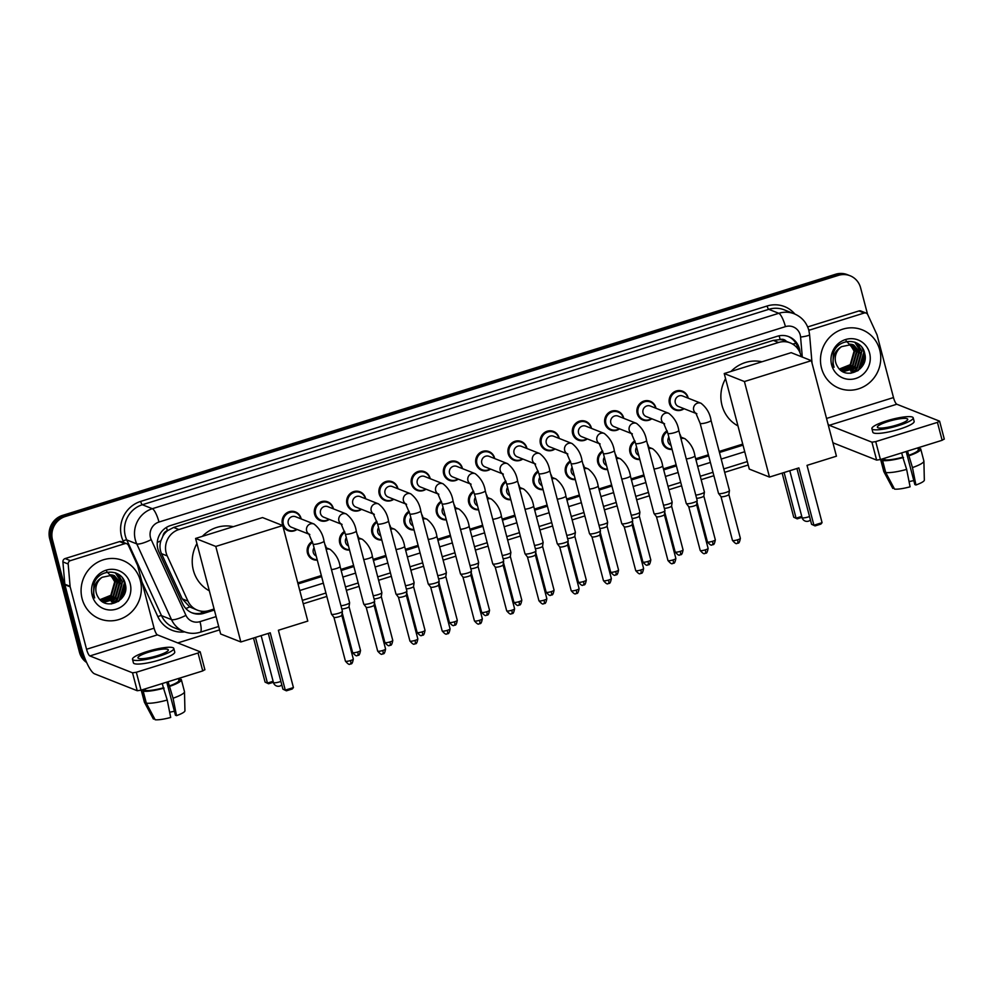 <?xml version="1.0" encoding="UTF-8"?>
<svg xmlns="http://www.w3.org/2000/svg" width="994" height="994" viewBox="0 0 994 994"><rect width="100%" height="100%" fill="white"/><g stroke="black" fill="none" stroke-linecap="round" stroke-linejoin="round"><path stroke-width="1.49" d="M679.685 433.831A10.052 9.58 -68.4 0 1 681.002 437.149M672.093 449.437A10.052 9.58 -68.4 0 1 667.111 430.775M647.429 443.896A10.052 9.58 -68.4 0 1 648.759 447.213M639.838 459.501A10.052 9.58 -68.4 0 1 634.855 440.839M615.174 453.947A10.052 9.58 -68.4 0 1 616.504 457.277M607.582 469.553A10.052 9.58 -68.4 0 1 602.612 450.903M582.919 464.012A10.052 9.58 -68.4 0 1 584.248 467.329M575.327 479.617A10.052 9.58 -68.4 0 1 570.357 460.967M550.664 474.076A10.052 9.58 -68.4 0 1 551.993 477.393M543.072 489.682A10.052 9.58 -68.4 0 1 538.102 471.019M518.408 484.14A10.052 9.58 -68.4 0 1 519.738 487.458M510.817 499.746A10.052 9.58 -68.4 0 1 505.847 481.084M486.153 494.192A10.052 9.58 -68.4 0 1 487.482 497.522M478.561 509.798A10.052 9.58 -68.4 0 1 473.591 491.148M453.898 504.256A10.052 9.58 -68.4 0 1 455.227 507.574M446.306 519.862A10.052 9.58 -68.4 0 1 441.336 501.212M421.655 514.32A10.052 9.58 -68.4 0 1 422.972 517.638M414.063 529.926A10.052 9.58 -68.4 0 1 409.081 511.264M389.399 524.385A10.052 9.58 -68.4 0 1 390.717 527.702M381.808 539.99A10.052 9.58 -68.4 0 1 376.825 521.328M357.144 534.437A10.052 9.58 -68.4 0 1 358.461 537.754M349.553 550.042A10.052 9.58 -68.4 0 1 344.57 531.392M324.889 544.501A10.052 9.58 -68.4 0 1 326.218 547.818M317.297 560.107A10.052 9.58 -68.4 0 1 312.315 541.457M587.317 438.901A10.052 9.58 -68.4 0 1 575.663 423.432A10.052 9.58 -68.4 0 1 591.48 428.389M555.062 448.953A10.052 9.58 -68.4 0 1 543.407 433.496A10.052 9.58 -68.4 0 1 559.224 438.453M522.807 459.017A10.052 9.58 -68.4 0 1 511.164 443.56A10.052 9.58 -68.4 0 1 526.969 448.505M490.551 469.081A10.052 9.58 -68.4 0 1 478.909 453.624A10.052 9.58 -68.4 0 1 494.714 458.569M619.573 428.836A10.052 9.58 -68.4 0 1 607.918 413.38A10.052 9.58 -68.4 0 1 623.735 418.325M684.071 408.72A10.052 9.58 -68.4 0 1 672.429 393.251A10.052 9.58 -68.4 0 1 688.233 398.209M651.828 418.772A10.052 9.58 -68.4 0 1 640.173 403.315A10.052 9.58 -68.4 0 1 655.978 408.261M458.296 479.145A10.052 9.58 -68.4 0 1 446.654 463.676A10.052 9.58 -68.4 0 1 462.458 468.634M426.041 489.197A10.052 9.58 -68.4 0 1 414.399 473.74A10.052 9.58 -68.4 0 1 430.203 478.698M393.786 499.261A10.052 9.58 -68.4 0 1 382.143 483.805A10.052 9.58 -68.4 0 1 397.948 488.75M361.53 509.326A10.052 9.58 -68.4 0 1 349.888 493.869A10.052 9.58 -68.4 0 1 365.693 498.814M329.287 519.39A10.052 9.58 -68.4 0 1 317.633 503.921A10.052 9.58 -68.4 0 1 333.437 508.878M297.032 529.442A10.052 9.58 -68.4 0 1 285.377 513.985A10.052 9.58 -68.4 0 1 301.182 518.943M801.077 356.585A18.836 17.967 111.6 0 0 800.729 354.957A18.836 17.967 111.6 0 0 790.193 342.88A18.836 17.967 111.6 0 0 778.563 342.483L178.908 529.541A18.836 17.967 111.6 0 0 167.228 555.919L187.965 601.134A18.836 17.967 111.6 0 0 197.421 610.167A18.836 17.967 111.6 0 0 209.051 610.564L214.095 608.987M162.966 536.014A18.836 17.967 -68.4 0 1 167.688 530.597L167.377 530.697A6.275 5.989 111.6 0 0 162.966 536.014L160.891 540.773C159.5 545.209 159.711 549.508 161.513 553.67L182.262 598.873L189.705 606.912L197.421 610.167M786.391 341.377A6.275 5.989 111.6 0 0 780.178 339.55L779.88 339.637A18.836 17.967 -68.4 0 1 784.925 340.793L790.193 342.88M779.88 339.637L773.282 340.395L173.627 527.441L167.688 530.597M297.778 582.894L321.348 575.538M340.88 569.438L353.603 565.474M373.135 559.386L385.846 555.422M405.39 549.322L418.101 545.358M437.646 539.257L450.357 535.294M469.901 529.193L482.612 525.23M502.156 519.141L514.867 515.178M534.412 509.077L547.122 505.114M566.667 499.013L579.378 495.049M598.922 488.961L611.633 484.985M631.165 478.897L643.888 474.933M663.42 468.833L676.144 464.869M695.676 458.768L708.399 454.805M719.196 451.438L742.742 444.094M800.058 352.895L799.971 351.938A18.836 17.967 111.6 0 0 799.424 348.745A18.836 17.967 111.6 0 0 788.888 336.68A18.836 17.967 111.6 0 0 777.258 336.283L170.608 525.515A18.836 17.967 111.6 0 0 158.916 551.906L182.772 603.892A18.836 17.967 111.6 0 0 192.227 612.925A18.836 17.967 111.6 0 0 203.857 613.323L214.369 610.043M788.18 336.419A18.836 17.967 -68.4 0 1 798.02 348.198A18.836 17.967 -68.4 0 1 798.319 349.528M124.374 582.534A25.123 23.955 -68.4 0 1 118.162 601.556A25.123 23.955 -68.4 0 0 124.374 582.534M125.691 588.026A25.123 23.955 -68.4 0 1 123.616 595.654A25.123 23.955 -68.4 0 0 125.691 588.026M863.774 351.888A25.123 23.955 -68.4 0 1 857.561 370.911A25.123 23.955 -68.4 0 0 863.774 351.888M865.091 357.38A25.123 23.955 -68.4 0 1 863.016 365.009A25.123 23.955 -68.4 0 0 865.091 357.38M85.559 659.979A18.836 17.967 -68.4 0 1 82.266 653.331L52.508 539.891A18.836 17.967 -68.4 0 1 65.281 516.532L838.439 275.363A18.836 17.967 -68.4 0 1 850.081 275.748A18.836 17.967 -68.4 0 1 860.605 287.825L867.538 314.228M748.221 464.993L724.676 472.336M713.878 475.704L701.155 479.667M681.623 485.755L668.912 489.731M649.368 495.82L636.657 499.783M617.112 505.884L604.402 509.847M584.857 515.948L572.146 519.912M552.602 526L539.891 529.976M520.347 536.064L507.636 540.028M488.091 546.128L475.38 550.092M455.836 556.193L443.125 560.156M423.593 566.245L410.87 570.221M391.338 576.309L378.615 580.272M359.082 586.373L346.372 590.337M326.827 596.437L303.257 603.78M219.575 629.885L177.764 642.932M86.652 662.526A18.836 17.967 -68.4 0 1 79.458 652.226L49.7 538.773A18.836 17.967 -68.4 0 1 62.473 515.414L835.631 274.245L837.035 274.804A18.836 17.967 -68.4 0 1 848.665 275.201A18.836 17.967 -68.4 0 0 837.035 274.804L63.877 515.973L837.035 274.804L838.439 275.363M49.7 538.773L51.104 539.332A18.836 17.967 -68.4 0 1 63.877 515.973A18.836 17.967 -68.4 0 0 51.104 539.332L80.862 652.785L51.104 539.332L52.508 539.891M86.292 661.693A18.836 17.967 -68.4 0 1 80.862 652.785A18.836 17.967 -68.4 0 0 86.292 661.693M298.051 583.95L321.621 576.595M341.166 570.494L353.876 566.53M373.421 560.442L386.132 556.466M405.664 550.378L418.387 546.414M437.919 540.314L450.642 536.35M470.174 530.249L482.885 526.286M502.43 520.197L515.14 516.234M534.685 510.133L547.396 506.17M566.94 500.069L579.651 496.105M599.196 490.005L611.906 486.041M631.451 479.953L644.162 475.989M663.706 469.889L676.417 465.925M695.962 459.824L708.672 455.861M719.47 452.494L743.015 445.15M214.132 609.123L202.453 612.776A18.836 17.967 -68.4 0 1 191.531 612.639M742.766 444.231L719.234 451.574M708.424 454.941L695.713 458.905M676.168 465.006L663.458 468.969M643.926 475.07L631.202 479.033M611.67 485.122L598.947 489.098M579.415 495.186L566.704 499.15M547.16 505.25L534.449 509.214M514.904 515.314L502.194 519.278M482.649 525.366L469.938 529.33M450.394 535.431L437.683 539.394M418.139 545.495L405.428 549.458M385.883 555.559L373.172 559.523M353.628 565.611L340.917 569.574M321.385 575.675L297.815 583.031M121.889 598.214A25.123 23.955 111.6 0 0 122.921 596.276M125.045 589.852A25.123 23.955 111.6 0 0 125.505 585.18M861.289 367.581A25.123 23.955 111.6 0 0 862.32 365.643M864.432 359.207A25.123 23.955 111.6 0 0 864.904 354.535M835.631 274.245A18.836 17.967 -68.4 0 1 847.261 274.642L850.081 275.748M821.504 368.091A31.398 29.944 -68.4 0 1 830.736 336.233A31.398 29.944 -68.4 0 1 862.171 329.822A31.398 29.944 -68.4 0 1 879.727 349.938A31.398 29.944 -68.4 0 1 870.495 381.795A31.398 29.944 -68.4 0 1 839.06 388.207A31.398 29.944 -68.4 0 1 821.504 368.091M841.906 370.824L843.384 371.271L856.915 367.32L860.792 353.727L853.473 344.881M840.787 370.29L843.943 371.495L857.474 367.544L861.351 353.951L853.747 344.993L852.082 344.458L841.595 346.633A14.189 13.531 -68.4 0 0 835.706 362.425A14.189 13.531 -68.4 0 0 837.47 366.426C845.447 381.274 869.191 369.408 864.768 353.802C862.22 337.612 838.041 337.463 833.332 353.168L832.91 364.152L834.053 367.295L833.258 363.941C832.5 356.101 835.271 350.335 841.595 346.633M840.825 370.302L854.678 366.438L858.567 352.845L852.318 344.52M841.086 370.451L855.238 366.662L859.127 353.069L852.616 344.595M840.166 369.756L852.454 365.556L856.343 351.963L851.125 344.272M840.34 369.917L853.014 365.78L856.89 352.187L851.423 344.322M839.396 369.01L850.218 364.674L854.107 351.081L849.882 344.148M839.595 369.209L850.777 364.897L854.666 351.304L850.205 344.16M869.601 353.094A20.476 19.52 -68.4 0 1 855.722 378.478A20.476 19.52 -68.4 0 1 831.643 364.935A20.476 19.52 -68.4 0 1 845.509 339.55A20.476 19.52 -68.4 0 1 869.601 353.094M846.105 340.768L854.43 350M849.398 369.892L852.454 367.32L857.499 349.925M851.634 370.774L854.691 368.215L859.723 350.807M859.388 349.503L855.014 342.222M851.026 373.222L856.915 369.097L861.873 351.317L857.598 343.464M860.282 368.699L864.097 352.199L863.04 349.118M848.454 370.203L852.181 367.221L857.039 349.093M850.678 371.085L854.405 368.103L859.276 349.975M858.953 348.906L854.753 342.135M850.367 373.272L856.642 368.985L861.599 351.205L857.201 343.241M858.406 370.327L863.823 352.1L861.947 347.428M808.619 329.548L809.787 330.008L864.221 313.023L858.953 310.948A3.144 2.994 -68.4 0 1 860.903 311.01L866.159 313.098A3.144 2.994 111.6 0 0 864.221 313.023M807.675 326.939L858.953 310.948M832.848 442.516A25.123 5.989 -107.3 0 0 833.978 443.212L876.633 460.098L871.937 442.181L829.269 425.295A6.275 1.491 72.7 0 1 827.903 423.68M944.176 439.025L942.138 440.28L937.441 422.375L939.479 421.121L896.812 404.235A6.275 1.491 72.7 0 1 893.494 397.563L877.106 335.127A3.144 2.994 111.6 0 0 876.932 334.63L867.737 314.601A3.144 2.994 111.6 0 0 866.159 313.098M871.937 442.181L875.726 441.622L880.423 459.539L942.138 440.28M880.423 459.539L876.633 460.098M875.726 441.622L937.441 422.375M809.787 330.008A3.144 2.994 111.6 0 0 808.88 330.468M896.936 424.972A15.693 2.883 -14.7 0 0 907.733 419.244A15.693 2.883 -14.7 0 0 888.164 421.493A15.693 2.883 -14.7 0 0 877.367 427.221A15.693 2.883 -14.7 0 0 896.936 424.972M906.168 451.512L914.84 484.575L915.921 484.997L912.467 467.578L907.497 451.09M913.809 480.649A12.562 2.299 -14.7 0 0 909.063 481.618M883.032 458.719L883.082 458.905A18.215 3.342 -14.7 0 0 883.181 459.116L880.821 459.862L883.952 471.802L892.786 488.414A16.326 2.994 -14.7 0 0 892.786 488.414L893.979 488.054M885.716 472.498A20.725 3.802 -14.7 0 0 906.64 469.392L910.094 486.811A16.326 2.994 -14.7 0 1 894.55 489.11L885.716 472.498L882.585 460.545L884.933 459.812L884.536 458.259M884.933 459.812A18.215 3.342 -14.7 0 0 902.8 457.178L906.64 469.392M901.682 452.904L902.8 457.178M871.9 428.65L872.831 432.228A21.346 3.914 -14.7 0 0 899.458 429.172A21.346 3.914 -14.7 0 0 914.145 421.394L913.2 417.815A21.346 3.914 -14.7 0 0 886.573 420.872A21.346 3.914 -14.7 0 0 871.9 428.65A21.346 3.914 -14.7 0 0 898.514 425.594A21.346 3.914 -14.7 0 0 913.2 417.815M919.102 449.151L918.804 448.008L917.947 448.282M918.804 448.008A20.725 3.802 -14.7 0 0 917.847 447.909M882.585 460.545A20.725 3.802 -14.7 0 0 903.509 457.451M880.647 459.539L883.778 471.479A20.725 3.802 -14.7 0 0 883.84 471.641A20.725 3.802 -14.7 0 0 883.952 471.802M908.615 455.351A18.215 3.342 -14.7 0 0 918.307 449.661L917.835 447.872M909.336 455.637A20.725 3.802 -14.7 0 0 920.742 449.027A20.725 3.802 -14.7 0 0 920.556 448.704L918.245 449.425M912.467 467.578A20.725 3.802 -14.7 0 0 923.898 461.129A20.725 3.802 -14.7 0 0 923.873 460.967L920.742 449.027M915.921 484.997A16.326 2.994 -14.7 0 0 924.333 480.127L923.898 461.129M737.97 425.917A34.541 32.939 -68.4 0 1 722.004 405.341A34.541 32.939 -68.4 0 1 725.57 378.677M731 371.433A34.541 32.939 -68.4 0 1 761.951 361.779M798.878 467.901L813.924 525.23L822.075 522.682L807.029 465.366L836.439 456.196L811.377 360.66L744.419 381.547L769.48 477.07L798.878 467.901M796.939 468.509L811.564 524.298L815.043 525.913L820.87 524.099L822.075 522.682M769.48 477.07L749.29 469.081L724.228 373.545L791.187 352.659L811.377 360.66M744.419 381.547L724.228 373.545M815.043 525.913L811.564 524.298M802.009 517.352L797.213 518.856L793.734 517.228L782.154 473.119M793.734 517.228L796.082 518.16L784.104 472.51M797.213 518.856L796.082 518.16L801.76 516.395M209.324 590.809A34.541 32.939 -68.4 0 1 193.358 570.245A34.541 32.939 -68.4 0 1 196.936 543.581M202.354 536.338A34.541 32.939 -68.4 0 1 233.317 526.683M270.244 632.805L285.278 690.122L293.429 687.575L278.395 630.258L307.792 621.088L282.731 525.553L215.785 546.439L240.846 641.975L270.244 632.805M268.293 633.414L282.93 689.19L286.409 690.818L292.224 689.004L293.429 687.575M240.846 641.975L220.656 633.986L195.582 538.45L262.54 517.563L282.731 525.553M215.785 546.439L195.582 538.45M286.409 690.818L282.93 689.19M273.375 682.257L268.566 683.76L265.087 682.132L253.52 638.024M265.087 682.132L267.448 683.064L255.47 637.415M268.566 683.76L267.448 683.064L273.114 681.288M696.098 413.467L678.467 406.496A5.653 5.392 -68.4 0 1 676.964 397.14A5.653 5.392 -68.4 0 1 682.629 395.985L701.031 403.266A5.653 5.392 -68.4 0 0 695.986 413.33M683.748 408.584A9.418 8.983 -68.4 0 1 673.174 393.848A9.418 8.983 -68.4 0 1 687.898 398.072M700.124 423.282A5.653 1.031 165.3 0 0 706.833 422.587A5.653 1.031 165.3 0 0 707.169 422.475A5.653 1.031 165.3 0 0 711.058 420.425L729.447 490.514A5.653 1.031 165.3 0 1 729.447 490.601A5.653 1.031 165.3 0 1 725.558 492.577A5.653 1.031 165.3 0 1 718.737 493.583A5.653 1.031 165.3 0 1 718.55 493.459A5.653 1.031 165.3 0 1 718.513 493.384L700.124 423.282L695.862 413.181L696.869 413.777M737.436 543.246A4.088 0.969 -107.3 0 0 737.635 543.258A4.088 0.969 -107.3 0 0 737.56 539.817A4.088 0.745 165.3 0 0 740.368 538.326L728.875 494.527A4.088 0.745 165.3 0 1 728.875 494.552A4.088 0.745 165.3 0 1 726.067 495.981A4.088 0.745 165.3 0 1 721.135 496.714A4.088 0.745 165.3 0 1 720.998 496.627A4.088 0.745 165.3 0 1 720.973 496.565M663.843 423.531L646.212 416.561A5.653 5.392 -68.4 0 1 644.708 407.205A5.653 5.392 -68.4 0 1 650.374 406.049L668.776 413.33A5.653 5.392 -68.4 0 0 663.731 423.382M651.492 418.648A9.418 8.983 -68.4 0 1 640.919 403.912A9.418 8.983 -68.4 0 1 655.618 408.025A9.418 8.983 -68.4 0 1 655.655 408.136M667.869 433.347A5.653 1.031 165.3 0 0 674.591 432.638A5.653 1.031 165.3 0 0 674.914 432.539A5.653 1.031 165.3 0 0 678.803 430.477L697.192 500.578A5.653 1.031 165.3 0 1 697.192 500.665A5.653 1.031 165.3 0 1 693.303 502.641A5.653 1.031 165.3 0 1 686.481 503.647A5.653 1.031 165.3 0 1 686.295 503.523A5.653 1.031 165.3 0 1 686.258 503.449L667.869 433.347L663.607 423.233L664.613 423.842M705.305 549.868A4.088 0.745 165.3 0 0 708.113 548.39L696.62 504.592A4.088 0.745 165.3 0 1 696.62 504.617A4.088 0.745 165.3 0 1 693.812 506.045A4.088 0.745 165.3 0 1 688.879 506.778A4.088 0.745 165.3 0 1 688.743 506.679A4.088 0.745 165.3 0 1 688.718 506.629L700.211 550.452C705.119 556.18 704.584 552.465 705.38 553.323A4.088 0.969 -107.3 0 0 705.305 549.868A4.088 0.745 165.3 0 1 700.211 550.452M631.588 433.595L613.957 426.612A5.653 5.392 -68.4 0 1 612.466 417.256A5.653 5.392 -68.4 0 1 618.119 416.101L636.52 423.394A5.653 5.392 -68.4 0 0 631.476 433.446M619.237 428.7A9.418 8.983 -68.4 0 1 608.663 413.976A9.418 8.983 -68.4 0 1 623.4 418.201M635.613 443.411A5.653 1.031 165.3 0 0 642.335 442.703A5.653 1.031 165.3 0 0 642.658 442.603A5.653 1.031 165.3 0 0 646.547 440.541L664.936 510.643A5.653 1.031 165.3 0 1 664.949 510.717A5.653 1.031 165.3 0 1 661.047 512.705A5.653 1.031 165.3 0 1 654.238 513.712A5.653 1.031 165.3 0 1 654.04 513.587A5.653 1.031 165.3 0 1 654.002 513.513L635.613 443.411L631.352 433.297L632.358 433.893M673.05 559.933A4.088 0.745 165.3 0 0 675.858 558.442L664.365 514.643A4.088 0.745 165.3 0 1 664.365 514.681A4.088 0.745 165.3 0 1 661.557 516.11A4.088 0.745 165.3 0 1 656.624 516.843A4.088 0.745 165.3 0 1 656.487 516.743A4.088 0.745 165.3 0 1 656.462 516.694L667.956 560.517C672.876 566.232 672.329 562.517 673.124 563.374A4.088 0.969 -107.3 0 0 673.05 559.933A4.088 0.745 165.3 0 1 667.956 560.517M599.332 443.659L581.701 436.677A5.653 5.392 -68.4 0 1 580.21 427.321A5.653 5.392 -68.4 0 1 585.864 426.165L604.265 433.446A5.653 5.392 -68.4 0 0 599.22 443.51M586.982 438.764A9.418 8.983 -68.4 0 1 576.421 424.028A9.418 8.983 -68.4 0 1 591.107 428.141A9.418 8.983 -68.4 0 1 591.144 428.252M603.358 453.475A5.653 1.031 165.3 0 0 610.08 452.767A5.653 1.031 165.3 0 0 610.403 452.668A5.653 1.031 165.3 0 0 614.292 450.605L632.681 520.707A5.653 1.031 165.3 0 1 632.693 520.781A5.653 1.031 165.3 0 1 628.804 522.757A5.653 1.031 165.3 0 1 621.983 523.763A5.653 1.031 165.3 0 1 621.784 523.639A5.653 1.031 165.3 0 1 621.747 523.565L603.358 453.475L599.096 443.361L600.103 443.958M640.795 569.997A4.088 0.745 165.3 0 0 643.603 568.506L632.109 524.708A4.088 0.745 165.3 0 1 632.109 524.745A4.088 0.745 165.3 0 1 629.301 526.174A4.088 0.745 165.3 0 1 624.369 526.895A4.088 0.745 165.3 0 1 624.232 526.808A4.088 0.745 165.3 0 1 624.207 526.758L635.713 570.581C640.621 576.296 640.074 572.581 640.869 573.439A4.088 0.969 -107.3 0 0 640.795 569.997A4.088 0.745 165.3 0 1 635.713 570.581M567.077 453.711L549.446 446.741A5.653 5.392 -68.4 0 1 547.955 437.385A5.653 5.392 -68.4 0 1 553.608 436.229L572.01 443.51A5.653 5.392 -68.4 0 0 566.965 453.575M554.727 448.828A9.418 8.983 -68.4 0 1 544.165 434.092A9.418 8.983 -68.4 0 1 558.889 438.317M571.103 463.527A5.653 1.031 165.3 0 0 577.825 462.819A5.653 1.031 165.3 0 0 578.16 462.719A5.653 1.031 165.3 0 0 582.037 460.669L600.426 530.759A5.653 1.031 165.3 0 1 600.438 530.846A5.653 1.031 165.3 0 1 596.549 532.821A5.653 1.031 165.3 0 1 589.728 533.828A5.653 1.031 165.3 0 1 589.529 533.703A5.653 1.031 165.3 0 1 589.492 533.629L571.103 463.527L566.841 453.413L567.847 454.022M608.415 583.49A4.088 0.969 -107.3 0 0 608.614 583.503A4.088 0.969 -107.3 0 0 608.539 580.061A4.088 0.745 165.3 0 0 611.347 578.57L599.854 534.772A4.088 0.745 165.3 0 1 599.854 534.797A4.088 0.745 165.3 0 1 597.046 536.226A4.088 0.745 165.3 0 1 592.126 536.959A4.088 0.745 165.3 0 1 591.977 536.872A4.088 0.745 165.3 0 1 591.952 536.81M534.822 463.776L517.191 456.793A5.653 5.392 -68.4 0 1 515.7 447.449A5.653 5.392 -68.4 0 1 521.353 446.294L539.754 453.575A5.653 5.392 -68.4 0 0 534.71 463.626M522.471 458.893A9.418 8.983 -68.4 0 1 511.91 444.156A9.418 8.983 -68.4 0 1 526.634 448.381M538.86 473.591A5.653 1.031 165.3 0 0 545.569 472.883A5.653 1.031 165.3 0 0 545.905 472.784A5.653 1.031 165.3 0 0 549.781 470.721L568.183 540.823A5.653 1.031 165.3 0 1 568.183 540.91A5.653 1.031 165.3 0 1 564.294 542.886A5.653 1.031 165.3 0 1 557.472 543.892A5.653 1.031 165.3 0 1 557.286 543.768A5.653 1.031 165.3 0 1 557.249 543.693L538.86 473.591L534.586 463.477L535.592 464.086M567.599 544.799A4.088 0.745 165.3 0 1 567.599 544.861A4.088 0.745 165.3 0 1 564.791 546.29A4.088 0.745 165.3 0 1 559.87 547.023A4.088 0.745 165.3 0 1 559.734 546.924A4.088 0.745 165.3 0 1 559.697 546.874L571.202 590.697C576.11 596.425 575.563 592.697 576.358 593.567A4.088 0.969 -107.3 0 0 576.284 590.113A4.088 0.745 165.3 0 1 571.202 590.697M502.566 473.84L484.948 466.857A5.653 5.392 -68.4 0 1 483.444 457.501A5.653 5.392 -68.4 0 1 489.098 456.345L507.499 463.639A5.653 5.392 -68.4 0 0 502.455 473.691M490.216 468.944A9.418 8.983 -68.4 0 1 479.655 454.221A9.418 8.983 -68.4 0 1 494.378 458.433M506.605 483.656A5.653 1.031 165.3 0 0 513.314 482.947A5.653 1.031 165.3 0 0 513.649 482.848A5.653 1.031 165.3 0 0 517.539 480.785L535.928 550.887A5.653 1.031 165.3 0 1 535.928 550.962A5.653 1.031 165.3 0 1 532.038 552.937A5.653 1.031 165.3 0 1 525.217 553.956A5.653 1.031 165.3 0 1 525.031 553.832A5.653 1.031 165.3 0 1 524.994 553.757L506.605 483.656L502.33 473.542L503.337 474.138M535.344 554.863A4.088 0.745 165.3 0 1 535.344 554.925A4.088 0.745 165.3 0 1 532.535 556.354A4.088 0.745 165.3 0 1 527.615 557.075A4.088 0.745 165.3 0 1 527.479 556.988A4.088 0.745 165.3 0 1 527.454 556.938L538.947 600.761C543.855 606.477 543.308 602.762 544.103 603.619A4.088 0.969 -107.3 0 0 544.029 600.177A4.088 0.745 165.3 0 1 538.947 600.761M470.311 483.904L452.692 476.921A5.653 5.392 -68.4 0 1 451.189 467.565A5.653 5.392 -68.4 0 1 456.842 466.41L475.244 473.691A5.653 5.392 -68.4 0 0 470.212 483.755M457.961 479.009A9.418 8.983 -68.4 0 1 447.399 464.273A9.418 8.983 -68.4 0 1 462.123 468.497M474.349 493.72A5.653 1.031 165.3 0 0 481.059 493.012A5.653 1.031 165.3 0 0 481.394 492.912A5.653 1.031 165.3 0 0 485.283 490.85L503.672 560.939A5.653 1.031 165.3 0 1 503.672 561.026A5.653 1.031 165.3 0 1 499.783 563.002A5.653 1.031 165.3 0 1 492.962 564.008A5.653 1.031 165.3 0 1 492.776 563.884A5.653 1.031 165.3 0 1 492.738 563.809L474.349 493.72L470.075 483.606L471.094 484.202M503.088 564.927A4.088 0.745 165.3 0 1 503.088 564.99A4.088 0.745 165.3 0 1 500.28 566.418A4.088 0.745 165.3 0 1 495.36 567.139A4.088 0.745 165.3 0 1 495.223 567.052A4.088 0.745 165.3 0 1 495.198 567.002L506.691 610.825C511.599 616.541 511.065 612.826 511.86 613.683A4.088 0.969 -107.3 0 0 511.786 610.241A4.088 0.745 165.3 0 1 506.691 610.825M438.068 493.956L420.437 486.985A5.653 5.392 -68.4 0 1 418.934 477.629A5.653 5.392 -68.4 0 1 424.6 476.474L442.989 483.755A5.653 5.392 -68.4 0 0 437.956 493.819M425.705 489.073A9.418 8.983 -68.4 0 1 415.144 474.337A9.418 8.983 -68.4 0 1 429.868 478.561M442.094 503.772A5.653 1.031 165.3 0 0 448.803 503.063A5.653 1.031 165.3 0 0 449.139 502.964A5.653 1.031 165.3 0 0 453.028 500.914L471.417 571.003A5.653 1.031 165.3 0 1 471.417 571.09A5.653 1.031 165.3 0 1 467.528 573.066A5.653 1.031 165.3 0 1 460.707 574.072A5.653 1.031 165.3 0 1 460.52 573.948A5.653 1.031 165.3 0 1 460.483 573.873L442.094 503.772L437.82 493.658L438.839 494.267M470.833 574.992A4.088 0.745 165.3 0 1 470.833 575.041A4.088 0.745 165.3 0 1 468.025 576.47A4.088 0.745 165.3 0 1 463.105 577.203A4.088 0.745 165.3 0 1 462.968 577.116A4.088 0.745 165.3 0 1 462.943 577.054L474.436 620.89C479.344 626.605 478.81 622.89 479.605 623.747A4.088 0.969 -107.3 0 0 479.53 620.306A4.088 0.745 165.3 0 1 474.436 620.89M405.813 504.02L388.182 497.037A5.653 5.392 -68.4 0 1 386.678 487.694A5.653 5.392 -68.4 0 1 392.344 486.538L410.746 493.819A5.653 5.392 -68.4 0 0 405.701 503.871M393.462 499.137A9.418 8.983 -68.4 0 1 382.889 484.401A9.418 8.983 -68.4 0 1 397.612 488.626M409.839 513.836A5.653 1.031 165.3 0 0 416.548 513.128A5.653 1.031 165.3 0 0 416.884 513.028A5.653 1.031 165.3 0 0 420.773 510.966L439.162 581.068A5.653 1.031 165.3 0 1 439.162 581.155A5.653 1.031 165.3 0 1 435.273 583.13A5.653 1.031 165.3 0 1 428.451 584.137A5.653 1.031 165.3 0 1 428.265 584.012A5.653 1.031 165.3 0 1 428.228 583.938L409.839 513.836L405.577 503.722L406.583 504.331M438.578 585.044A4.088 0.745 165.3 0 1 438.59 585.106A4.088 0.745 165.3 0 1 435.77 586.535A4.088 0.745 165.3 0 1 430.849 587.268A4.088 0.745 165.3 0 1 430.713 587.168A4.088 0.745 165.3 0 1 430.688 587.119L428.265 584.012M373.558 514.084L355.927 507.102A5.653 5.392 -68.4 0 1 354.423 497.745A5.653 5.392 -68.4 0 1 360.089 496.59L378.49 503.883A5.653 5.392 -68.4 0 0 373.446 513.935M361.207 509.189A9.418 8.983 -68.4 0 1 350.633 494.465A9.418 8.983 -68.4 0 1 365.357 498.677M377.583 523.9A5.653 1.031 165.3 0 0 384.293 523.192A5.653 1.031 165.3 0 0 384.628 523.092A5.653 1.031 165.3 0 0 388.517 521.03L406.906 591.132A5.653 1.031 165.3 0 1 406.906 591.206A5.653 1.031 165.3 0 1 403.017 593.182A5.653 1.031 165.3 0 1 396.196 594.201A5.653 1.031 165.3 0 1 396.01 594.064A5.653 1.031 165.3 0 1 395.972 594.002L377.583 523.9L373.322 513.786L374.328 514.383M406.322 595.108A4.088 0.745 165.3 0 1 406.335 595.17A4.088 0.745 165.3 0 1 403.527 596.599A4.088 0.745 165.3 0 1 398.594 597.319A4.088 0.745 165.3 0 1 398.457 597.232A4.088 0.745 165.3 0 1 398.432 597.183M341.302 524.149L323.671 517.166A5.653 5.392 -68.4 0 1 322.168 507.81A5.653 5.392 -68.4 0 1 327.834 506.654L346.235 513.935A5.653 5.392 -68.4 0 0 341.19 524M328.952 519.253A9.418 8.983 -68.4 0 1 318.378 504.517A9.418 8.983 -68.4 0 1 333.077 508.63A9.418 8.983 -68.4 0 1 333.114 508.742M345.328 533.964A5.653 1.031 165.3 0 0 352.05 533.256A5.653 1.031 165.3 0 0 352.373 533.144A5.653 1.031 165.3 0 0 356.262 531.094L374.651 601.184A5.653 1.031 165.3 0 1 374.651 601.271A5.653 1.031 165.3 0 1 370.762 603.246A5.653 1.031 165.3 0 1 363.941 604.253A5.653 1.031 165.3 0 1 363.754 604.128A5.653 1.031 165.3 0 1 363.717 604.054L345.328 533.964L341.066 523.85L342.073 524.447M374.079 605.172A4.088 0.745 165.3 0 1 374.079 605.234A4.088 0.745 165.3 0 1 371.271 606.663A4.088 0.745 165.3 0 1 366.339 607.384A4.088 0.745 165.3 0 1 366.202 607.297A4.088 0.745 165.3 0 1 366.177 607.247L377.67 651.07C382.578 656.785 382.044 653.07 382.839 653.928A4.088 0.969 -107.3 0 0 382.765 650.486A4.088 0.745 165.3 0 1 377.67 651.07M309.047 534.2L291.416 527.23A5.653 5.392 -68.4 0 1 289.925 517.874A5.653 5.392 -68.4 0 1 295.578 516.718L313.98 524A5.653 5.392 -68.4 0 0 308.935 534.064M296.697 529.317A9.418 8.983 -68.4 0 1 286.123 514.581A9.418 8.983 -68.4 0 1 300.822 518.694A9.418 8.983 -68.4 0 1 300.859 518.806M313.073 544.016A5.653 1.031 165.3 0 0 319.795 543.308A5.653 1.031 165.3 0 0 320.118 543.209A5.653 1.031 165.3 0 0 324.007 541.146L342.396 611.248A5.653 1.031 165.3 0 1 342.408 611.335A5.653 1.031 165.3 0 1 338.507 613.31A5.653 1.031 165.3 0 1 331.698 614.317A5.653 1.031 165.3 0 1 331.499 614.193A5.653 1.031 165.3 0 1 331.462 614.118L313.073 544.016L308.811 533.902L309.817 534.511M341.824 615.236A4.088 0.745 165.3 0 1 341.824 615.286A4.088 0.745 165.3 0 1 339.016 616.715A4.088 0.745 165.3 0 1 334.083 617.448A4.088 0.745 165.3 0 1 333.947 617.361A4.088 0.745 165.3 0 1 333.922 617.299M671.012 445.349A5.653 5.392 -68.4 0 1 668.863 437.124M671.969 448.977A9.418 8.983 -68.4 0 1 667.396 431.669M680.07 435.322A9.418 8.983 -68.4 0 1 680.641 436.9A9.418 8.983 -68.4 0 1 680.679 437.012M712.387 544.737A4.088 0.969 -107.3 0 0 712.586 544.762A4.088 0.969 -107.3 0 0 712.512 541.308A4.088 0.745 165.3 0 0 715.32 539.829L703.827 496.031A4.088 0.745 165.3 0 1 703.827 496.056A4.088 0.745 165.3 0 1 701.019 497.485A4.088 0.745 165.3 0 1 696.595 498.292M686.27 458.942A5.653 1.031 165.3 0 0 690.693 457.998A5.653 1.031 165.3 0 0 694.905 455.836L704.398 492.018A5.653 1.031 165.3 0 1 704.411 492.105A5.653 1.031 165.3 0 1 701.366 493.794A5.653 1.031 165.3 0 1 695.763 495.124M638.769 455.401A5.653 5.392 -68.4 0 1 636.607 447.188M639.714 459.042A9.418 8.983 -68.4 0 1 635.141 441.734M647.815 445.387A9.418 8.983 -68.4 0 1 648.386 446.965A9.418 8.983 -68.4 0 1 648.423 447.076M680.132 554.801A4.088 0.969 -107.3 0 0 680.331 554.814A4.088 0.969 -107.3 0 0 680.256 551.372A4.088 0.745 165.3 0 0 683.064 549.881L671.571 506.083A4.088 0.745 165.3 0 1 671.571 506.12A4.088 0.745 165.3 0 1 668.763 507.549A4.088 0.745 165.3 0 1 664.34 508.356M654.015 469.006A5.653 1.031 165.3 0 0 658.438 468.062A5.653 1.031 165.3 0 0 662.65 465.9L672.143 502.082A5.653 1.031 165.3 0 1 672.155 502.156A5.653 1.031 165.3 0 1 669.111 503.859A5.653 1.031 165.3 0 1 663.507 505.188M606.514 465.465A5.653 5.392 -68.4 0 1 604.352 457.252M607.458 469.106A9.418 8.983 -68.4 0 1 602.886 451.798M615.572 455.451A9.418 8.983 -68.4 0 1 616.131 457.029A9.418 8.983 -68.4 0 1 616.168 457.141M647.877 564.865A4.088 0.969 -107.3 0 0 648.076 564.878A4.088 0.969 -107.3 0 0 648.001 561.436A4.088 0.745 165.3 0 0 650.809 559.945L639.316 516.147A4.088 0.745 165.3 0 1 639.316 516.184A4.088 0.745 165.3 0 1 636.508 517.613A4.088 0.745 165.3 0 1 632.085 518.421M621.759 479.071A5.653 1.031 165.3 0 0 626.183 478.114A5.653 1.031 165.3 0 0 630.395 475.952L639.887 512.134A5.653 1.031 165.3 0 1 639.9 512.221A5.653 1.031 165.3 0 1 636.868 513.91A5.653 1.031 165.3 0 1 631.252 515.252M574.259 475.53A5.653 5.392 -68.4 0 1 572.097 467.317M575.203 479.17A9.418 8.983 -68.4 0 1 570.631 461.862M583.316 465.503A9.418 8.983 -68.4 0 1 583.913 467.205M615.634 574.93A4.088 0.969 -107.3 0 0 615.82 574.942A4.088 0.969 -107.3 0 0 615.746 571.5A4.088 0.745 165.3 0 0 618.554 570.009L607.073 526.211A4.088 0.745 165.3 0 1 607.061 526.236A4.088 0.745 165.3 0 1 604.253 527.665A4.088 0.745 165.3 0 1 599.829 528.473M589.504 489.123A5.653 1.031 165.3 0 0 593.927 488.178A5.653 1.031 165.3 0 0 598.152 486.016L607.645 522.198A5.653 1.031 165.3 0 1 607.645 522.285A5.653 1.031 165.3 0 1 604.613 523.975A5.653 1.031 165.3 0 1 598.997 525.304M542.003 485.594A5.653 5.392 -68.4 0 1 539.841 477.368M542.96 489.222A9.418 8.983 -68.4 0 1 538.375 471.914M551.061 475.567A9.418 8.983 -68.4 0 1 551.658 477.257M574.805 536.238A4.088 0.745 165.3 0 1 574.805 536.3A4.088 0.745 165.3 0 1 571.997 537.729A4.088 0.745 165.3 0 1 567.574 538.537M557.249 499.187A5.653 1.031 165.3 0 0 561.672 498.242A5.653 1.031 165.3 0 0 565.897 496.081L575.389 532.262A5.653 1.031 165.3 0 1 575.389 532.349A5.653 1.031 165.3 0 1 572.358 534.039A5.653 1.031 165.3 0 1 566.742 535.368M509.748 495.646A5.653 5.392 -68.4 0 1 507.586 487.433M510.705 499.286A9.418 8.983 -68.4 0 1 506.12 481.978M518.806 485.631A9.418 8.983 -68.4 0 1 519.402 487.321M551.123 595.046A4.088 0.969 -107.3 0 0 551.322 595.058A4.088 0.969 -107.3 0 0 551.248 591.616A4.088 0.745 165.3 0 0 554.056 590.125L542.562 546.327A4.088 0.745 165.3 0 1 542.55 546.365A4.088 0.745 165.3 0 1 539.742 547.793A4.088 0.745 165.3 0 1 535.319 548.601M525.006 509.251A5.653 1.031 165.3 0 0 529.417 508.294A5.653 1.031 165.3 0 0 533.641 506.145L543.134 542.326A5.653 1.031 165.3 0 1 543.134 542.401A5.653 1.031 165.3 0 1 540.102 544.103A5.653 1.031 165.3 0 1 534.486 545.433M477.493 505.71A5.653 5.392 -68.4 0 1 475.343 497.497M478.449 509.35A9.418 8.983 -68.4 0 1 473.877 492.042M486.551 495.695A9.418 8.983 -68.4 0 1 487.147 497.385M518.868 605.11A4.088 0.969 -107.3 0 0 519.067 605.122A4.088 0.969 -107.3 0 0 518.992 601.681A4.088 0.745 165.3 0 0 521.8 600.19L510.307 556.391A4.088 0.745 165.3 0 1 510.295 556.429A4.088 0.745 165.3 0 1 507.487 557.858A4.088 0.745 165.3 0 1 503.076 558.665M492.751 519.315A5.653 1.031 165.3 0 0 497.162 518.359A5.653 1.031 165.3 0 0 501.386 516.197L510.879 552.378A5.653 1.031 165.3 0 1 510.879 552.465A5.653 1.031 165.3 0 1 507.847 554.155A5.653 1.031 165.3 0 1 502.243 555.497M445.237 515.774A5.653 5.392 -68.4 0 1 443.088 507.561M446.194 519.415A9.418 8.983 -68.4 0 1 441.622 502.094M454.295 505.747A9.418 8.983 -68.4 0 1 454.892 507.449M486.613 615.174A4.088 0.969 -107.3 0 0 486.811 615.187A4.088 0.969 -107.3 0 0 486.737 611.745A4.088 0.745 165.3 0 0 489.545 610.254L478.052 566.456A4.088 0.745 165.3 0 1 478.052 566.481A4.088 0.745 165.3 0 1 475.231 567.909A4.088 0.745 165.3 0 1 470.821 568.717M460.495 529.367A5.653 1.031 165.3 0 0 464.906 528.423A5.653 1.031 165.3 0 0 469.131 526.261L478.623 562.442A5.653 1.031 165.3 0 1 478.623 562.529A5.653 1.031 165.3 0 1 475.592 564.219A5.653 1.031 165.3 0 1 469.988 565.549M412.982 525.838A5.653 5.392 -68.4 0 1 410.833 517.613M413.939 529.467A9.418 8.983 -68.4 0 1 409.366 512.159M422.04 515.811A9.418 8.983 -68.4 0 1 422.636 517.501M445.784 576.483A4.088 0.745 165.3 0 1 445.797 576.545A4.088 0.745 165.3 0 1 442.989 577.974A4.088 0.745 165.3 0 1 438.565 578.781M428.24 539.431A5.653 1.031 165.3 0 0 432.663 538.487A5.653 1.031 165.3 0 0 436.875 536.325L446.368 572.507A5.653 1.031 165.3 0 1 446.368 572.594A5.653 1.031 165.3 0 1 443.336 574.284A5.653 1.031 165.3 0 1 437.733 575.613M380.727 535.89A5.653 5.392 -68.4 0 1 378.577 527.677M381.684 539.531A9.418 8.983 -68.4 0 1 377.111 522.223M389.785 525.876A9.418 8.983 -68.4 0 1 390.356 527.454A9.418 8.983 -68.4 0 1 390.393 527.566M413.541 586.547A4.088 0.745 165.3 0 1 413.541 586.609A4.088 0.745 165.3 0 1 410.733 588.038A4.088 0.745 165.3 0 1 406.31 588.846M395.985 549.496A5.653 1.031 165.3 0 0 400.408 548.539A5.653 1.031 165.3 0 0 404.62 546.389L414.113 582.571A5.653 1.031 165.3 0 1 414.113 582.646A5.653 1.031 165.3 0 1 411.081 584.348A5.653 1.031 165.3 0 1 405.477 585.677M348.472 545.954A5.653 5.392 -68.4 0 1 346.322 537.742M349.428 549.595A9.418 8.983 -68.4 0 1 344.856 532.287M357.529 535.94A9.418 8.983 -68.4 0 1 358.101 537.518A9.418 8.983 -68.4 0 1 358.138 537.63M381.286 596.611A4.088 0.745 165.3 0 1 381.286 596.673A4.088 0.745 165.3 0 1 378.478 598.102A4.088 0.745 165.3 0 1 374.055 598.91M363.729 559.547A5.653 1.031 165.3 0 0 368.153 558.603A5.653 1.031 165.3 0 0 372.365 556.441L381.858 592.623A5.653 1.031 165.3 0 1 381.87 592.71A5.653 1.031 165.3 0 1 378.826 594.4A5.653 1.031 165.3 0 1 373.222 595.741M316.229 556.019A5.653 5.392 -68.4 0 1 314.067 547.793M317.173 559.647A9.418 8.983 -68.4 0 1 312.601 542.339M325.274 545.992A9.418 8.983 -68.4 0 1 325.883 547.694M349.031 606.675A4.088 0.745 165.3 0 1 349.031 606.725A4.088 0.745 165.3 0 1 346.223 608.154A4.088 0.745 165.3 0 1 341.799 608.962M331.474 569.612A5.653 1.031 165.3 0 0 335.897 568.667A5.653 1.031 165.3 0 0 340.11 566.505L349.602 602.687A5.653 1.031 165.3 0 1 349.615 602.774A5.653 1.031 165.3 0 1 346.571 604.464A5.653 1.031 165.3 0 1 340.967 605.793M70.388 560.653A3.144 2.994 111.6 0 0 68.176 564.008L70.089 586.298A3.144 2.994 111.6 0 0 70.176 586.833L64.908 584.758A3.144 2.994 -68.4 0 1 64.821 584.223L62.908 561.921A3.144 2.994 -68.4 0 1 65.119 558.566L70.388 560.653L124.822 543.668L119.566 541.581A3.144 2.994 -68.4 0 1 121.504 541.655L126.772 543.73A3.144 2.994 111.6 0 0 124.822 543.668M65.119 558.566L119.566 541.581M64.908 584.758L81.284 647.181A25.123 5.989 -107.3 0 0 94.579 673.845L137.234 690.731L132.537 672.826L89.882 655.941A6.275 1.491 72.7 0 1 86.553 649.268L70.176 586.833M204.776 669.67L202.739 670.925L198.042 653.008L200.08 651.753L157.412 634.868A6.275 1.491 72.7 0 1 154.095 628.208L137.706 565.772A3.144 2.994 111.6 0 0 137.532 565.263L128.338 545.246A3.144 2.994 111.6 0 0 126.772 543.73M132.537 672.826L136.327 672.267L141.024 690.171L202.739 670.925M141.024 690.171L137.234 690.731M136.327 672.267L198.042 653.008M157.537 655.605A15.693 2.883 -14.7 0 0 168.334 649.89A15.693 2.883 -14.7 0 0 148.765 652.139A15.693 2.883 -14.7 0 0 137.967 657.854A15.693 2.883 -14.7 0 0 157.537 655.605M166.768 682.145L175.441 715.208L176.522 715.643L173.068 698.223L168.098 681.735M174.41 711.294A12.562 2.299 -14.7 0 0 169.663 712.263M143.633 689.364L143.683 689.538A18.215 3.342 -14.7 0 0 143.782 689.761L141.421 690.495L144.552 702.435L153.399 719.06A16.326 2.994 -14.7 0 0 153.387 719.035A16.326 2.994 -14.7 0 0 153.399 719.06L154.579 718.687M146.317 703.131A20.725 3.802 -14.7 0 0 167.24 700.037L170.695 717.457A16.326 2.994 -14.7 0 1 155.151 719.755L146.317 703.131L143.186 691.19L145.546 690.457L145.136 688.892M145.546 690.457A18.215 3.342 -14.7 0 0 163.401 687.811L167.24 700.037M162.283 683.549L163.401 687.811M132.5 659.283L133.432 662.874A21.346 3.914 -14.7 0 0 160.059 659.817A21.346 3.914 -14.7 0 0 174.745 652.039L173.801 648.448A21.346 3.914 -14.7 0 0 147.174 651.505A21.346 3.914 -14.7 0 0 132.5 659.283A21.346 3.914 -14.7 0 0 159.115 656.239A21.346 3.914 -14.7 0 0 173.801 648.448M179.703 679.797L179.405 678.654L178.547 678.914M179.405 678.654A20.725 3.802 -14.7 0 0 178.448 678.542L178.908 680.294A18.215 3.342 -14.7 0 1 169.216 685.997M143.186 691.19A20.725 3.802 -14.7 0 0 164.109 688.096M141.247 690.184L144.379 702.124A20.725 3.802 -14.7 0 0 144.441 702.273A20.725 3.802 -14.7 0 0 144.552 702.435M169.937 686.282A20.725 3.802 -14.7 0 0 181.343 679.66A20.725 3.802 -14.7 0 0 181.169 679.349L178.845 680.07M173.068 698.223A20.725 3.802 -14.7 0 0 184.499 691.762A20.725 3.802 -14.7 0 0 184.474 691.6L181.343 679.66M176.522 715.643A16.326 2.994 -14.7 0 0 184.934 710.76L184.499 691.762M82.117 598.736A31.398 29.944 -68.4 0 1 91.336 566.878A31.398 29.944 -68.4 0 1 122.771 560.454A31.398 29.944 -68.4 0 1 140.328 580.571A31.398 29.944 -68.4 0 1 131.096 612.428A31.398 29.944 -68.4 0 1 99.661 618.84A31.398 29.944 -68.4 0 1 82.117 598.736M102.506 601.469L103.985 601.917L117.516 597.966L121.405 584.373L114.074 575.526M101.388 600.935L104.544 602.14L118.075 598.177L121.951 584.584L114.347 575.625L112.682 575.104L102.196 577.278A14.189 13.531 -68.4 0 0 96.306 593.058A14.189 13.531 -68.4 0 0 98.071 597.071C106.047 611.906 129.792 600.041 125.368 584.447C122.821 568.257 98.642 568.108 93.933 583.813L93.511 594.785L94.654 597.928L93.858 594.574C93.101 586.733 95.884 580.968 102.196 577.278M101.425 600.948L115.279 597.071L119.168 583.49L112.918 575.166M101.686 601.084L115.838 597.295L119.727 583.702L113.217 575.24M100.767 600.401L113.055 596.189L116.944 582.608L111.726 574.917M100.941 600.55L113.614 596.412L117.491 582.819L112.024 574.967M100.009 599.655L110.819 595.307L114.708 581.726L110.483 574.78M100.195 599.854L111.378 595.53L115.267 581.937L110.806 574.805M130.202 583.726A20.476 19.52 -68.4 0 1 116.323 609.123A20.476 19.52 -68.4 0 1 92.243 595.568A20.476 19.52 -68.4 0 1 106.109 570.183A20.476 19.52 -68.4 0 1 130.202 583.726M106.706 571.413L115.031 580.645M109.999 600.525L113.067 597.966L118.1 580.558M112.235 601.407L115.292 598.848L120.336 581.44M119.988 580.148L115.615 572.867M111.626 603.855L117.516 599.73L122.473 581.962L118.199 574.11M120.883 599.332L124.71 582.844L123.641 579.75M109.054 600.848L112.782 597.854L117.64 579.738M111.291 601.73L115.018 598.736L119.876 580.62M119.553 579.552L115.354 572.78M110.968 603.917L117.242 599.618L122.2 581.85L117.801 573.873M119.007 600.96L124.424 582.732L122.548 578.073M157.288 542.376A18.836 4.187 -24.6 0 0 160.891 540.773M780.178 339.55A18.836 4.485 -107.3 0 0 779.097 335.81M201.67 613A18.836 4.485 -107.3 0 0 201.31 611.198M792.578 344.048A18.836 2.622 -4.9 0 0 795.995 343.377M185.853 608.539A18.836 4.187 -24.6 0 0 189.705 606.912M167.377 530.697A18.836 4.485 -107.3 0 0 166.433 527.416M773.282 340.395L778.563 342.483M182.262 598.873L187.965 601.134M161.513 553.67L167.228 555.919M173.627 527.441L178.908 529.541M802.295 357.057L800.58 337.065A12.562 11.978 111.6 0 0 785.434 326.628L158.978 522.036A12.562 11.978 111.6 0 0 151.187 539.63L185.94 615.348A12.562 11.978 111.6 0 0 199.993 621.635L216.096 616.615M185.94 615.348A12.562 2.783 -24.6 0 1 171.502 619.61L136.762 543.892A25.123 23.955 -68.4 0 1 135.321 539.854A25.123 23.955 -68.4 0 1 152.343 508.704L778.787 313.296A25.123 23.955 -68.4 0 1 794.305 313.818L784.291 309.867A25.123 23.955 111.6 0 0 768.784 309.333L142.328 504.741A25.123 23.955 111.6 0 0 125.306 535.89A25.123 23.955 111.6 0 0 126.747 539.928L161.5 615.646A25.123 23.955 111.6 0 0 174.099 627.699L184.101 631.662A25.123 23.955 -68.4 0 1 171.502 619.61L161.5 615.646A3.144 0.696 155.4 0 0 157.884 616.715L141.98 582.049M123.877 542.587L123.144 540.997A28.254 26.95 -68.4 0 1 140.676 501.411L767.119 306.003A3.144 0.745 -107.3 0 0 768.784 309.333L778.787 313.296A12.562 2.994 72.7 0 1 785.434 326.628M123.144 540.997A3.144 0.696 155.4 0 1 126.747 539.928L136.762 543.892A12.562 2.783 -24.6 0 0 151.187 539.63M767.119 306.003A28.254 26.95 -68.4 0 1 794.902 314.079M184.722 631.898A28.254 26.95 -68.4 0 1 157.884 616.715M65.281 516.532L62.473 515.414M82.266 653.331L79.458 652.226M158.978 522.036A12.562 2.994 72.7 0 0 152.343 508.704L142.328 504.741A3.144 0.745 -107.3 0 1 140.676 501.411M299.778 590.511L323.348 583.167M342.88 577.067L355.603 573.103M375.136 567.002L387.846 563.039M407.391 556.951L420.102 552.975M439.646 546.886L452.357 542.923M471.901 536.822L484.612 532.859M504.157 526.758L516.868 522.794M536.412 516.706L549.123 512.73M568.667 506.642L581.378 502.678M600.923 496.578L613.633 492.614M633.166 486.513L645.889 482.55M665.421 476.461L678.144 472.485M697.676 466.397L710.387 462.434M721.197 459.066L744.73 451.723M199.993 621.635A12.562 2.994 72.7 0 1 200.229 632.234L218.68 626.481M800.58 337.065A12.562 1.752 -4.9 0 0 809.576 334.605L812.036 363.158M202.453 612.776L203.857 613.323M863.823 350.72A25.123 23.955 -68.4 0 1 863.91 351.466M864.01 352.907A25.123 23.955 -68.4 0 1 858.095 370.551M865.041 355.74A25.123 23.955 -68.4 0 1 862.096 366.513M829.269 425.295L896.812 404.235M826.536 418.449L893.494 397.563M789.783 470.746L802.083 517.638A5.02 0.919 -14.7 0 0 802.282 517.824A5.02 0.919 -14.7 0 0 808.346 516.93A5.02 0.919 -14.7 0 0 809.526 516.52M261.136 635.638L273.449 682.543A5.02 0.919 -14.7 0 0 273.648 682.716A5.02 0.919 -14.7 0 0 279.712 681.822A5.02 0.919 -14.7 0 0 280.892 681.424M737.56 539.817A4.088 0.745 165.3 0 1 732.466 540.401L720.985 496.602M705.181 553.298A4.088 0.969 -107.3 0 0 705.38 553.323C705.305 552.279 706.771 555.634 708.113 548.39M672.926 563.362A4.088 0.969 -107.3 0 0 673.124 563.374C673.05 562.331 674.528 565.698 675.858 558.442M640.67 573.426A4.088 0.969 -107.3 0 0 640.869 573.439C640.807 572.395 642.273 575.762 643.603 568.506M608.539 580.061A4.088 0.745 165.3 0 1 603.457 580.645L591.964 536.847M576.16 593.542A4.088 0.969 -107.3 0 0 576.358 593.567C576.296 592.523 577.762 595.878 579.092 588.634A4.088 0.745 165.3 0 1 576.284 590.113M543.917 603.606A4.088 0.969 -107.3 0 0 544.103 603.619C544.041 602.575 545.507 605.942 546.837 598.686A4.088 0.745 165.3 0 1 544.029 600.177M511.661 613.671A4.088 0.969 -107.3 0 0 511.86 613.683C511.786 612.639 513.252 616.007 514.581 608.75A4.088 0.745 165.3 0 1 511.786 610.241M479.406 623.735A4.088 0.969 -107.3 0 0 479.605 623.747C479.53 622.704 480.997 626.058 482.338 618.815A4.088 0.745 165.3 0 1 479.53 620.306M447.151 633.787A4.088 0.969 -107.3 0 0 447.35 633.812C447.275 632.768 448.741 636.123 450.083 628.879A4.088 0.745 165.3 0 1 447.275 630.358A4.088 0.745 165.3 0 1 442.181 630.942L430.688 587.143M442.181 630.942C447.089 636.669 446.554 632.942 447.35 633.812A4.088 0.969 -107.3 0 0 447.275 630.358M414.896 643.851A4.088 0.969 -107.3 0 0 415.094 643.864C415.02 642.82 416.486 646.187 417.828 638.931A4.088 0.745 165.3 0 1 415.02 640.422A4.088 0.745 165.3 0 1 409.926 641.006L398.445 597.208L396.01 594.064M409.926 641.006C414.833 646.721 414.299 643.006 415.094 643.864A4.088 0.969 -107.3 0 0 415.02 640.422M382.64 653.915A4.088 0.969 -107.3 0 0 382.839 653.928C382.765 652.884 384.231 656.251 385.573 648.995A4.088 0.745 165.3 0 1 382.765 650.486M350.385 663.98A4.088 0.969 -107.3 0 0 350.584 663.992C350.509 662.948 351.975 666.303 353.317 659.059A4.088 0.745 165.3 0 1 350.509 660.55A4.088 0.745 165.3 0 1 345.415 661.134L333.934 617.336L331.499 614.193M345.415 661.134C350.335 666.85 349.789 663.135 350.584 663.992A4.088 0.969 -107.3 0 0 350.509 660.55M680.965 438.714A5.653 5.392 -68.4 0 1 684.878 438.677C690.47 443.113 693.812 448.828 694.905 455.836M712.512 541.308A4.088 0.745 165.3 0 1 707.43 541.892L696.98 502.107M648.709 448.779A5.653 5.392 -68.4 0 1 652.623 448.741C658.214 453.177 661.557 458.893 662.65 465.9M680.256 551.372A4.088 0.745 165.3 0 1 675.174 551.956L664.725 512.171M616.454 458.843A5.653 5.392 -68.4 0 1 620.368 458.806C625.959 463.241 629.314 468.957 630.395 475.952M648.001 561.436A4.088 0.745 165.3 0 1 642.919 562.02L632.482 522.235M584.199 468.895A5.653 5.392 -68.4 0 1 588.113 468.87C593.716 473.306 597.059 479.021 598.152 486.016M615.746 571.5A4.088 0.745 165.3 0 1 610.664 572.084L600.227 532.287M583.379 584.981A4.088 0.969 -107.3 0 0 583.565 585.006C583.503 583.963 584.969 587.317 586.298 580.074A4.088 0.745 165.3 0 1 583.503 581.552A4.088 0.745 165.3 0 1 578.409 582.136L567.972 542.351M578.409 582.136C583.316 587.864 582.782 584.137 583.565 585.006A4.088 0.969 -107.3 0 0 583.503 581.552M551.943 478.959A5.653 5.392 -68.4 0 1 555.857 478.922C561.461 483.357 564.803 489.073 565.897 496.081M519.688 489.023A5.653 5.392 -68.4 0 1 523.602 488.986C529.206 493.422 532.548 499.137 533.641 506.145M551.248 591.616A4.088 0.745 165.3 0 1 546.153 592.2L535.716 552.415M487.433 499.075A5.653 5.392 -68.4 0 1 491.359 499.05C496.95 503.486 500.293 509.201 501.386 516.197M518.992 601.681A4.088 0.745 165.3 0 1 513.898 602.265L503.461 562.467M455.19 509.139A5.653 5.392 -68.4 0 1 459.104 509.114C464.695 513.538 468.037 519.266 469.131 526.261M486.737 611.745A4.088 0.745 165.3 0 1 481.643 612.329L471.206 572.532M454.357 625.226A4.088 0.969 -107.3 0 0 454.556 625.251C454.482 624.207 455.948 627.562 457.29 620.318A4.088 0.745 165.3 0 1 454.482 621.797A4.088 0.745 165.3 0 1 449.387 622.381L438.95 582.596M449.387 622.381C454.295 628.109 453.761 624.381 454.556 625.251A4.088 0.969 -107.3 0 0 454.482 621.797M422.935 519.203A5.653 5.392 -68.4 0 1 426.848 519.166C432.44 523.602 435.782 529.317 436.875 536.325M422.102 635.29A4.088 0.969 -107.3 0 0 422.301 635.303C422.226 634.259 423.692 637.626 425.034 630.37A4.088 0.745 165.3 0 1 422.226 631.861A4.088 0.745 165.3 0 1 417.132 632.445L406.695 592.66M417.132 632.445C422.04 638.16 421.506 634.445 422.301 635.303A4.088 0.969 -107.3 0 0 422.226 631.861M390.679 529.268A5.653 5.392 -68.4 0 1 394.593 529.23C400.184 533.666 403.527 539.382 404.62 546.389M389.847 645.354A4.088 0.969 -107.3 0 0 390.046 645.367C389.983 644.323 391.45 647.69 392.779 640.434A4.088 0.745 165.3 0 1 389.971 641.925A4.088 0.745 165.3 0 1 384.889 642.509L374.44 602.712M384.889 642.509C389.797 648.225 389.25 644.51 390.046 645.367A4.088 0.969 -107.3 0 0 389.971 641.925M358.424 539.32A5.653 5.392 -68.4 0 1 362.338 539.295C367.929 543.73 371.271 549.446 372.365 556.441M357.591 655.419A4.088 0.969 -107.3 0 0 357.79 655.431C357.728 654.387 359.194 657.742 360.524 650.498A4.088 0.745 165.3 0 1 357.716 651.977A4.088 0.745 165.3 0 1 352.634 652.573L342.184 612.776M352.634 652.573C357.542 658.289 356.995 654.574 357.79 655.431A4.088 0.969 -107.3 0 0 357.716 651.977M326.169 549.384A5.653 5.392 -68.4 0 1 330.083 549.347C335.674 553.782 339.016 559.51 340.11 566.505M89.882 655.941L157.412 634.868M86.553 649.268L154.095 628.208M64.821 584.223L70.089 586.298M68.176 564.008L62.908 561.921M124.424 581.366A25.123 23.955 -68.4 0 1 124.511 582.111M124.61 583.553A25.123 23.955 -68.4 0 1 118.696 601.196M125.642 586.385A25.123 23.955 -68.4 0 1 122.697 597.145M809.576 334.605L808.843 330.356C806.606 322.503 801.748 316.999 794.305 313.818M184.101 631.662C189.394 633.7 194.774 633.886 200.229 632.234M302.362 600.376L325.933 593.02M345.477 586.932L358.188 582.969M377.72 576.868L390.443 572.904M409.975 566.804L422.698 562.84M442.231 556.752L454.954 552.776M474.486 546.688L487.197 542.724M506.741 536.623L519.452 532.66M538.996 526.559L551.707 522.596M571.252 516.507L583.963 512.531M603.507 506.443L616.218 502.479M635.762 496.379L648.473 492.415M668.018 486.314L680.728 482.351M700.261 476.263L712.984 472.299M723.781 468.919L747.326 461.576M944.3 439.137L939.603 421.232M892.786 488.402L883.84 471.641M802.083 517.638A5.02 5.02 0 0 0 810.433 519.974M273.449 682.543A5.02 5.02 0 0 0 281.799 684.878M740.368 538.326C739.027 545.569 737.56 542.215 737.635 543.258C736.84 542.401 737.374 546.116 732.466 540.401M711.058 420.425C709.964 413.417 706.622 407.702 701.031 403.266M682.605 391.922L679.163 390.555M720.998 496.627L718.55 493.459M675.671 409.441L672.217 408.074M728.875 494.552L729.447 490.601M678.803 430.477C677.709 423.481 674.367 417.766 668.776 413.33M650.349 401.986L646.908 400.619M688.743 506.679L686.295 503.523M643.416 419.505L639.974 418.139M696.62 504.617L697.192 500.665M646.547 440.541C645.454 433.546 642.112 427.83 636.52 423.394M618.106 412.05L614.652 410.684M656.487 516.743L654.04 513.587M611.161 429.557L607.719 428.19M664.365 514.681L664.949 510.717M614.292 450.605C613.199 443.597 609.856 437.882 604.265 433.446M585.851 422.102L582.397 420.735M624.232 526.808L621.784 523.639M578.918 439.621L575.464 438.255M632.109 524.745L632.693 520.781M611.347 578.57C610.018 585.814 608.552 582.459 608.614 583.503C607.819 582.646 608.365 586.361 603.457 580.645M582.037 460.669C580.943 453.662 577.601 447.946 572.01 443.51M553.596 432.166L550.142 430.8M591.977 536.872L589.529 533.703M546.663 449.686L543.209 448.319M599.854 534.797L600.438 530.846M549.781 470.721C548.7 463.726 545.346 458.01 539.754 453.575M521.341 442.231L517.886 440.864M559.734 546.924L557.286 543.768M514.407 459.75L510.953 458.383M567.599 544.861L568.183 540.91M579.092 588.634L567.611 544.836M517.539 480.785C516.445 473.79 513.103 468.075 507.499 463.639M489.085 452.295L485.631 450.928M527.479 556.988L525.031 553.832M482.152 469.802L478.698 468.435M546.837 598.686L535.356 554.888L535.928 550.962M485.283 490.85C484.19 483.842 480.847 478.126 475.244 473.691M456.83 462.347L453.376 460.98M495.223 567.052L492.776 563.884M449.897 479.866L446.443 478.499M514.581 608.75L503.101 564.952L503.672 561.026M453.028 500.914C451.935 493.906 448.592 488.191 442.989 483.755M424.575 472.411L421.121 471.044M462.968 577.116L460.52 573.948M417.642 489.93L414.187 488.563M482.338 618.815L470.845 575.017L471.417 571.09M420.773 510.966C419.679 503.97 416.337 498.255 410.746 493.819M392.319 482.475L388.865 481.108M385.386 499.994L381.932 498.628M450.083 628.879L438.59 585.081L439.162 581.155M388.517 521.03C387.424 514.035 384.082 508.307 378.49 503.883M360.064 492.539L356.622 491.173M353.131 510.046L349.677 508.679M417.828 638.931L406.335 595.133L406.906 591.206M356.262 531.094C355.169 524.087 351.826 518.371 346.235 513.935M327.809 502.591L324.367 501.224M366.202 607.297L363.754 604.128M320.876 520.111L317.434 518.744M385.573 648.995L374.079 605.197L374.651 601.271M324.007 541.146C322.913 534.151 319.571 528.435 313.98 524M295.553 512.655L292.112 511.289M288.62 530.175L285.179 528.808M353.317 659.059L341.824 615.261L342.408 611.335M715.32 539.829C713.99 547.073 712.524 543.718 712.586 544.762C711.791 543.904 712.338 547.619 707.43 541.892M680.505 436.95L684.878 438.677M703.827 496.056L704.411 492.105M668.44 448.381L664.998 447.014M683.064 549.881C681.735 557.137 680.269 553.77 680.331 554.814C679.536 553.956 680.082 557.671 675.174 551.956M648.25 447.014L652.623 448.741M671.571 506.12L672.155 502.156M636.185 458.445L632.743 457.078M650.809 559.945C649.48 567.201 648.013 563.834 648.076 564.878C647.28 564.02 647.827 567.736 642.919 562.02M615.994 457.066L620.368 458.806M639.316 516.184L639.9 512.221M603.942 468.509L600.488 467.143M618.554 570.009C617.224 577.253 615.758 573.898 615.82 574.942C615.025 574.085 615.572 577.8 610.664 572.084M583.739 467.13L588.113 468.87M607.061 526.236L607.645 522.285M571.687 478.574L568.233 477.207M551.484 477.195L555.857 478.922M574.805 536.3L575.389 532.349M539.431 488.626L535.977 487.259M586.298 580.074L574.818 536.275M554.056 590.125C552.714 597.382 551.248 594.014 551.322 595.058C550.527 594.201 551.061 597.916 546.153 592.2M519.228 487.259L523.602 488.986M542.55 546.365L543.134 542.401M507.176 498.69L503.722 497.323M521.8 600.19C520.458 607.446 518.992 604.079 519.067 605.122C518.272 604.265 518.806 607.98 513.898 602.265M486.973 497.311L491.359 499.05M510.295 556.429L510.879 552.465M474.921 508.754L471.467 507.387M489.545 610.254C488.203 617.498 486.737 614.143 486.811 615.187C486.016 614.329 486.551 618.044 481.643 612.329M454.718 507.375L459.104 509.114M478.052 566.481L478.623 562.529M442.665 518.818L439.211 517.452M422.462 517.439L426.848 519.166M457.29 620.318L445.797 576.52L446.368 572.594M410.41 528.87L406.956 527.503M390.22 527.503L394.593 529.23M425.034 630.37L413.541 586.572L414.113 582.646M378.155 538.934L374.701 537.568M357.964 537.555L362.338 539.295M392.779 640.434L381.286 596.636L381.87 592.71M345.9 548.999L342.458 547.632M325.709 547.619L330.083 549.347M360.524 650.498L349.031 606.7L349.615 602.774M313.644 559.05L310.203 557.696M204.901 669.782L200.204 651.865M153.387 719.035L144.441 702.273"/></g></svg>
